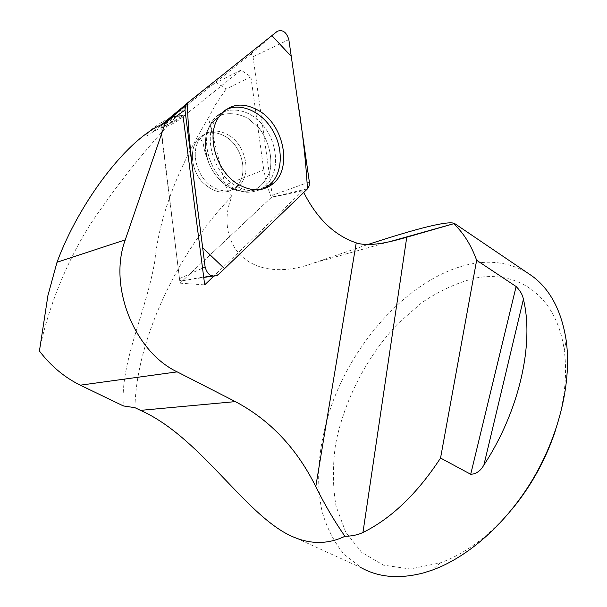 <?xml version="1.0" encoding="UTF-8"?>
<svg xmlns="http://www.w3.org/2000/svg" width="607" height="607" viewBox="0 0 607 607"><rect width="100%" height="100%" fill="white"/><g stroke="black" fill="none" stroke-linecap="round" stroke-linejoin="round"><path stroke-width="0.46" stroke-dasharray="3.04 2.28" d="M267.391 186.524L263.749 169.899L225.25 184.968L228.065 191.167L232.2 196.046C222.784 216.6 225.895 243.255 243.824 258.081C261.829 272.907 288.993 272.186 313.037 263.241L367.91 244.5M240.994 70.063L216.32 82.537L226.085 89.054L250.896 76.816L240.994 70.063L181.918 117.667C175.749 122.629 168.693 126.135 160.734 128.183L180.059 283.166L271.306 197.487L302.901 190.651L303.743 192.457M271.306 197.487L267.619 187.275M302.901 190.651L213.634 276.291M160.734 128.183L183.033 115.694M181.918 117.667L153.518 131.453C136.355 144.641 150.035 125.922 173.769 116.354M202.814 90.709L216.32 82.537M153.518 131.453L161.925 124.405M186.334 104.085L194.657 97.219M250.896 76.816L263.749 169.899M225.25 184.968L208.429 117.879C182.517 160.718 159.952 210.052 154.8 261.23C146.37 311.338 120.08 362.311 123.38 405.939M226.085 89.054L215.348 104.897L208.429 117.879M555.519 430.234C564.601 401.439 567.522 374.891 564.275 350.596C556.991 295.526 517.407 269.516 474.886 278.211C456.851 282.771 439.127 290.935 421.713 302.703L397.221 324.252C366.484 357.159 343.972 400.84 335.527 444.559C332.53 466.297 332.712 486.89 336.073 506.321L345.732 532.187L361.673 552.37L383.457 565.132L410.135 568.987L440.189 562.894C465.652 553.561 489.606 535.67 512.035 509.227M286.458 533.674L361.514 567.894L343.919 554.161C334.29 542.332 327.09 528.386 322.309 512.338C314.79 478.961 319.145 439.301 333.084 401.052C358.456 334.282 414.209 276.003 470.144 264.174C491.283 259.879 510.404 262.785 527.498 272.907M134.982 407.699C135.945 340.436 178.23 250.919 232.2 196.046M201.82 91.316C165.628 124.822 128.54 169.178 99.965 210.288C71.011 249.864 47.999 305.807 39.425 351.028M180.059 283.166L204.688 284.88M226.039 136.863C242.481 146.765 248.604 174.262 236.912 186.159C226.199 195.439 214.491 193.883 201.79 181.501C191.235 169.429 189.263 150.005 197.434 139.86C205.227 131.347 214.757 130.346 226.039 136.863C214.757 130.346 205.227 131.347 197.434 139.86C189.263 150.005 191.235 169.429 201.79 181.501C214.491 193.883 226.199 195.439 236.912 186.159C248.604 174.262 242.481 146.765 226.039 136.863M224.636 110.497L219.423 114.579L215.227 120.042C203.375 138.335 213.846 173.041 234.97 185.294C244.606 191.03 253.772 192.298 262.459 189.111M271.746 197.085L182.631 280.7C181.083 281.231 180.036 280.533 179.49 278.598L160.802 126.256L250.023 54.729C251.412 54.182 252.413 54.873 253.02 56.8L272.247 195.333L271.746 197.085L307.491 188.853M389.246 241.798L313.037 263.241M230.888 186.766C243.9 194.141 255.319 193.959 265.145 186.212C279.895 173.784 278.696 144.011 263.104 125.437C247.8 106.521 222.086 104.472 211.471 122.568C199.771 140.596 210.068 174.733 230.888 186.766C210.068 174.733 199.771 140.596 211.471 122.568C222.086 104.472 247.8 106.521 263.104 125.437C278.696 144.011 279.895 173.784 265.145 186.212C255.319 193.959 243.9 194.141 230.888 186.766M228.194 186.66C219.848 181.349 213.474 173.685 209.074 163.67C205.47 153.108 204.574 142.933 206.395 133.138C209.825 124.374 215.273 118.145 222.754 114.473C230.933 112.674 239.302 113.934 247.853 118.236L259.052 128.077C268.613 140.703 272.748 156.826 270.001 170.878C266.943 179.573 261.814 185.947 254.621 190.014C246.586 192.275 238.149 191.38 229.325 187.335L228.194 186.66L229.325 187.335C238.149 191.38 246.586 192.275 254.621 190.014C261.814 185.947 266.943 179.573 270.001 170.878C272.748 156.826 268.613 140.703 259.052 128.077L247.853 118.236C239.302 113.934 230.933 112.674 222.754 114.473C215.273 118.145 209.825 124.374 206.395 133.138C204.574 142.933 205.47 153.108 209.074 163.67C213.474 173.685 219.848 181.349 228.194 186.66M229.021 135.346C217.716 128.798 208.171 129.792 200.371 138.328C189.703 150.741 196.577 177.783 212.829 187.032C223.475 192.882 232.511 192.138 239.94 184.801C251.639 172.881 245.494 145.293 229.021 135.346C245.494 145.293 251.639 172.881 239.94 184.801C232.511 192.138 223.475 192.882 212.829 187.032C196.577 177.783 189.703 150.741 200.371 138.328C208.171 129.792 217.716 128.798 229.021 135.346M218.368 274.569L182.904 280.495M253.02 56.8L288.833 39.569M309.358 182.009L272.247 195.333M161.265 125.649L163.458 123.745M277.285 31.314L250.023 54.729M179.49 278.598L202.548 268.173M176.258 116.309L160.643 127.447M564.275 350.596L566.194 340.444M440.189 562.894L431.873 570.246M265.145 186.212L269.69 184.763L265.145 186.212C254.265 193.868 242.322 194.24 229.325 187.335C241.252 192.343 240.053 189.005 241.449 188.443L239.94 184.801L236.912 186.159L239.94 184.801L241.449 188.443C240.053 189.005 241.252 192.343 229.325 187.335C242.322 194.24 254.265 193.868 265.145 186.212M218.019 118.16L211.471 122.568C203.982 134.716 203.186 148.411 209.074 163.67C202.647 147.114 204.354 147.122 203.064 143.373L200.371 138.328L197.434 139.86L200.371 138.328L203.064 143.373C204.354 147.122 202.647 147.114 209.074 163.67C203.186 148.411 203.982 134.716 211.471 122.568L215.227 120.042M182.631 280.7L203.74 277.46M212.48 276.117L217.344 275.373M160.802 126.256L164.087 123.494"/><path stroke-width="0.91" d="M303.743 192.457C316.998 218.664 334.495 235.47 356.233 242.861C370.338 247.557 393.442 241.032 406.758 237.223L454.544 223.467L389.246 241.798M267.619 187.275L267.391 186.524M213.634 276.291L204.688 284.88L183.033 115.694L173.769 116.354L165.279 123.031L125.27 239.856C108.092 285.738 134.071 351.468 177.183 371.871L235.364 401.614C269.933 419.945 296.74 448.277 315.784 486.586C324.335 504.007 334.047 520.578 344.928 536.307C325.921 545.374 306.247 544.396 285.905 533.371C241.26 508.734 198.057 435.879 140.498 410.37L134.982 407.699L123.38 405.939L80.268 385.172L177.183 371.871M194.657 97.219L202.814 90.709M161.925 124.405L186.334 104.085M512.035 509.227C531.459 485.585 545.959 459.256 555.519 430.234M527.498 272.907L532.111 276.026C550.185 289.311 561.551 310.784 566.194 340.444C571.741 380.414 560.064 432.533 533.803 477.572C507.452 522.544 468.422 557.18 431.873 570.246L423.17 573C399.338 579.124 378.791 577.424 361.514 567.894M440.553 458.035L476.647 260.266L516.117 286.512C520.191 290.578 522.619 294.835 523.393 299.274C534.335 343.501 519.509 410.863 483.885 465.045C480.539 470.979 476.146 474.059 470.706 474.279L440.553 458.035C417.275 493.612 391.409 518.439 362.956 532.498C357.902 534.911 351.885 536.178 344.928 536.307M453.831 223.907C463.482 232.86 471.093 244.985 476.647 260.266M367.91 244.5C419.338 227.678 448.209 220.66 454.514 223.437M165.279 123.031C129.018 136.173 79.312 201.774 57.012 262.262L47.923 295.533L39.425 351.028C50.92 366.044 64.539 377.425 80.268 385.172M262.459 189.111L269.69 184.763C282.741 173.64 283.788 148.692 272.384 129.875C261.154 110.937 239.401 101.718 224.636 110.497M218.368 274.569L307.491 188.853L309.168 185.901L309.358 182.009L288.833 39.569C286.451 32.05 282.604 29.295 277.285 31.314L187.351 103.046L185.567 105.413L184.983 110.079L205.128 267.004C207.306 274.66 211.373 277.445 217.344 275.373L218.368 274.569M260.069 111.385C242.686 101.172 228.672 103.433 218.019 118.16C206.061 136.651 216.661 171.789 238.012 184.202C251.344 191.804 263.036 191.63 273.067 183.686C292.119 168.602 284.357 126.522 260.069 111.385M187.366 103.031C188.481 148.677 196.592 198.254 202.662 247.77L224.522 268.651L307.476 188.868C305.738 159.785 302.445 130.308 297.605 100.451L291.261 56.413L271.906 35.601L187.366 103.031M315.784 486.586L356.233 242.861M362.956 532.498L406.758 237.223M57.012 262.262L125.27 239.856M140.498 410.37L235.364 401.614M470.706 474.279L516.117 286.512M523.393 299.274L483.885 465.045M163.458 123.745L187.002 103.342M202.548 268.173L205.128 267.004M184.983 110.079L176.258 116.309M285.889 533.409L286.458 533.674M454.499 223.444L532.111 276.026M203.74 277.46L212.48 276.117M164.087 123.494L185.567 105.413M269.69 184.763L273.067 183.686"/></g></svg>

